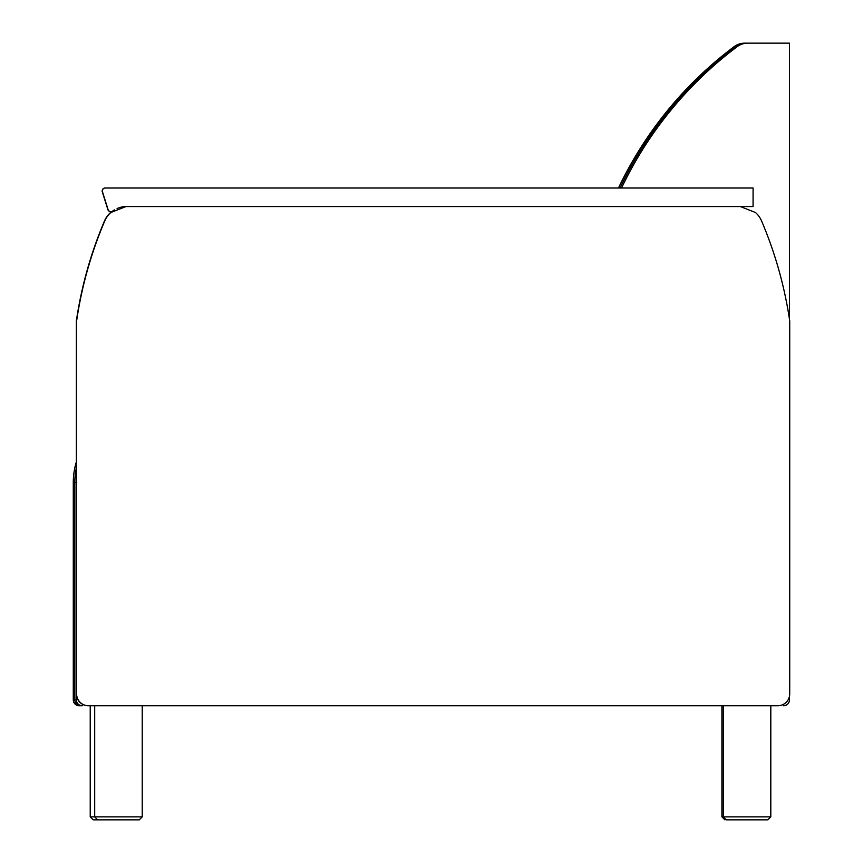 <?xml version="1.0" encoding="UTF-8"?>
<svg xmlns="http://www.w3.org/2000/svg" width="863" height="863" viewBox="0 0 863 863"><rect width="100%" height="100%" fill="white"/><g stroke="black" fill="none" stroke-linecap="round" stroke-linejoin="round"><path stroke-width="1.29" d="M744.715 43.15A17.832 17.832 90 0 0 734.014 46.721L735.556 46.721A17.832 17.832 -90 0 1 746.258 43.15L744.715 43.15M787.93 43.15L746.258 43.15A17.832 17.832 90 0 0 735.556 46.721A381.791 381.791 90 0 0 620.001 188.005A381.791 381.791 -90 0 1 735.556 46.721L737.088 46.721A17.832 17.832 -90 0 1 747.79 43.15L746.258 43.15M76.354 467.897A71.316 71.316 90 0 0 74.822 482.633L74.822 699.807A5.944 5.944 90 0 0 80.766 705.751A5.944 5.944 -90 0 1 74.822 699.807L74.822 482.633A71.316 71.316 -90 0 1 76.354 467.897M80.766 705.751L82.298 705.751A5.944 5.944 -90 0 1 76.354 699.807L73.279 699.807A5.944 5.944 90 0 0 79.223 705.751L82.298 705.751M142.233 705.751L723.27 705.751L142.233 705.751L142.233 816.883L90.227 816.883L93.204 819.85L109.547 819.85M618.469 188.005A381.791 381.791 -90 0 1 734.014 46.721M73.279 699.807L73.279 482.633A71.316 71.316 -90 0 1 76.354 461.91M789.462 319.256L789.462 43.15L747.79 43.15M737.088 46.721A381.791 381.791 90 0 0 621.543 188.005M73.279 482.633L76.354 482.633L76.354 699.807M789.462 696.312L789.462 699.807A5.944 5.944 -90 0 1 783.528 705.751M76.354 320.96L76.354 693.863A11.888 11.888 90 0 0 88.242 705.751L777.833 705.751A11.888 11.888 -90 0 0 789.721 693.863L789.721 320.96A406.02 406.009 90 0 0 761.608 221.025A23.776 23.776 90 0 0 755.47 212.514L740.4 206.57L125.933 206.57L110.863 212.514A23.776 23.776 90 0 0 104.725 221.025A406.02 406.009 90 0 0 76.613 320.96L76.354 320.96A406.02 406.009 -90 0 1 104.466 221.025A23.776 23.776 -90 0 1 110.604 212.514L111.834 211.5M121.856 206.991L125.933 206.57M76.613 320.96L76.354 693.863M88.501 705.751A11.888 11.888 -90 0 1 76.613 693.863M770.81 816.883L723.27 816.883L726.236 819.85L767.843 819.85L770.81 816.883L770.81 705.751M738.124 819.85L755.956 819.85M139.267 819.85L97.659 819.85L139.267 819.85L142.233 816.883M112.546 211.165A2.967 2.967 -90 0 1 108.069 209.569L102.503 191.866A2.967 2.967 -90 0 1 105.545 188.005L753.086 188.005L753.065 206.57L740.4 206.57M110.906 211.651L110.701 211.651A2.967 2.967 -90 0 1 107.864 209.569L102.298 191.866A2.967 2.967 -90 0 1 105.135 188.005L105.34 188.005M114.499 209.871A25.243 25.243 90 0 0 112.87 210.917A2.967 2.967 -90 0 1 112.751 211.004M129.979 206.57A25.243 25.243 90 0 0 127.163 206.408M130.184 206.57A25.243 25.243 90 0 0 117.077 208.555M723.27 705.751L723.27 816.883L721.91 816.883L724.877 819.85M90.227 816.883L90.227 705.751M721.91 816.883L721.91 705.751M94.693 705.751L94.693 816.883L97.659 819.85"/></g></svg>
